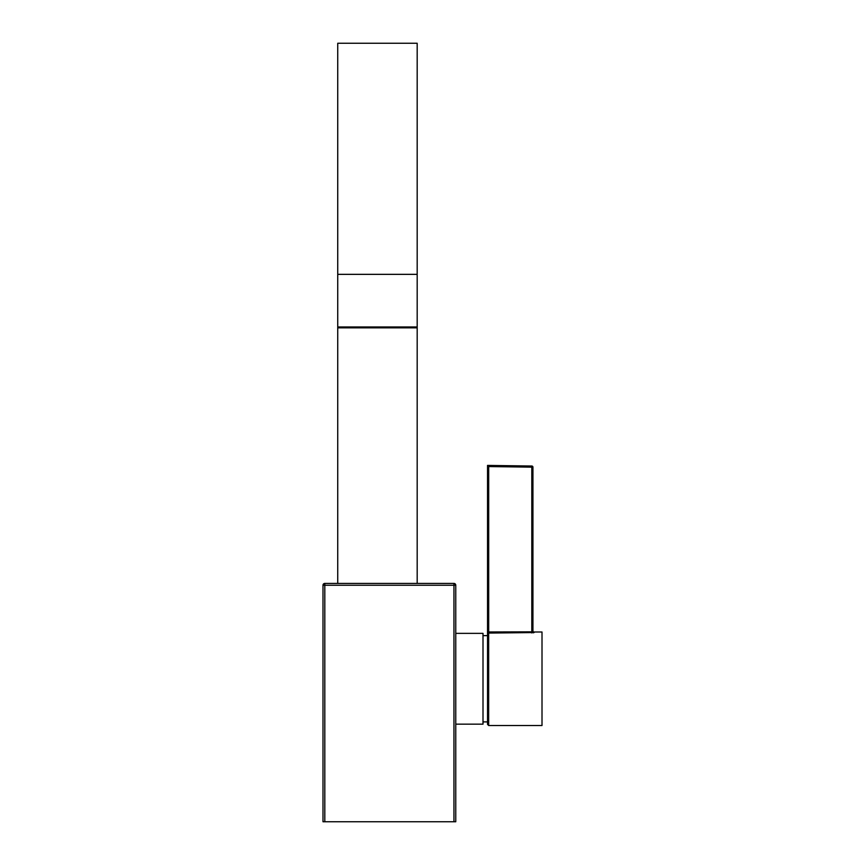 <?xml version="1.0" encoding="UTF-8"?>
<svg xmlns="http://www.w3.org/2000/svg" width="865" height="865" viewBox="0 0 865 865"><rect width="100%" height="100%" fill="white"/><g stroke="black" fill="none" stroke-linecap="round" stroke-linejoin="round"><path stroke-width="1.3" d="M324.808 821.75L322.991 821.75L322.991 585.248A1.817 1.817 0 0 1 324.808 583.432L453.952 583.432A1.817 1.817 0 0 1 455.769 585.248L455.769 821.75L453.952 821.75L453.952 585.248L324.808 585.248L324.808 821.75L453.952 821.75M324.808 583.432A1.817 1.817 0 0 0 322.991 585.248L324.808 585.248L324.808 583.432A1.817 1.817 0 0 0 322.991 585.248A1.817 1.817 0 0 1 324.808 583.432M455.769 585.248A1.817 1.817 0 0 0 453.952 583.432L453.952 585.248L455.769 585.248M417.179 327.846L417.179 43.25L337.739 43.25L337.739 327.846L417.179 327.846L417.179 583.432M417.179 326.981L337.739 326.981M337.739 327.846L337.739 583.432M455.769 633.364L483.005 633.364L483.005 724.156L455.769 724.156M487.536 678.765L487.536 724.383L487.536 634.186L487.536 635.634L483.005 635.634M487.536 465.413L531.813 466.03A1.135 1.135 0 0 1 532.937 467.165L532.937 631.428L532.937 467.165L488.693 466.559L487.536 465.413L487.536 634.186A1.135 1.114 180 0 1 488.671 633.072L488.671 725.519L542.009 725.519L542.009 632.001L534.073 632.001A1.135 1.135 0 0 1 532.937 630.866L531.813 631.839L531.813 466.03M488.671 633.072L534.073 632.553A1.135 1.125 -0 0 1 532.937 631.428M534.073 632.001L533.413 632.823M488.693 466.559L488.693 631.969L487.536 631.969M417.179 274.346L337.739 274.346M488.693 631.969L531.813 631.839L531.834 632.953M487.536 721.886L483.005 721.886M488.671 725.519L487.536 724.383"/></g></svg>
